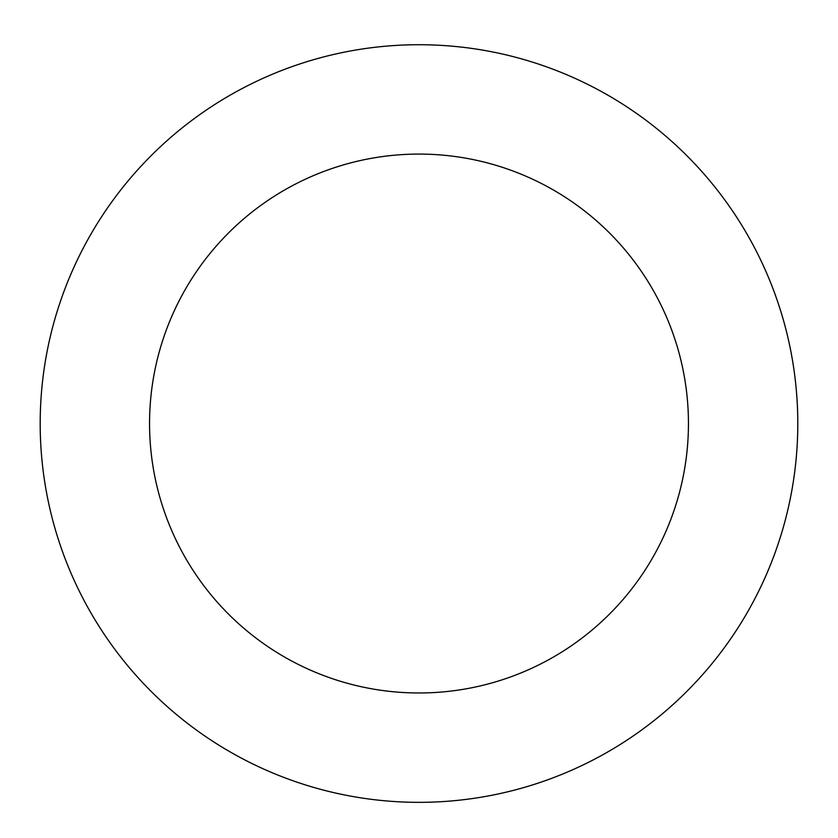 <?xml version="1.0" encoding="UTF-8"?>
<svg xmlns="http://www.w3.org/2000/svg" width="838" height="838" viewBox="0 0 838 838"><rect width="100%" height="100%" fill="white"/><g stroke="black" fill="none" stroke-linecap="round" stroke-linejoin="round"><path stroke-width="1.26" d="M336.625 53.789A378.807 378.807 0 0 0 139.977 679.744A378.807 378.807 0 0 0 780.388 537.064A378.807 378.807 0 0 0 336.625 53.789M360.403 160.529A269.459 269.459 0 0 0 220.53 605.78A269.459 269.459 0 0 0 676.067 504.287A269.459 269.459 0 0 0 360.403 160.529"/></g></svg>
